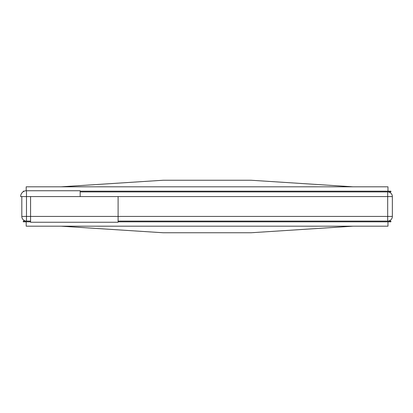 <?xml version="1.0" encoding="UTF-8"?>
<svg xmlns="http://www.w3.org/2000/svg" width="413" height="413" viewBox="0 0 413 413"><rect width="100%" height="100%" fill="white"/><g stroke="black" fill="none" stroke-linecap="round" stroke-linejoin="round"><path stroke-width="0.62" d="M80.168 191.183L390.889 191.183L390.889 191.911L387.683 191.911L387.683 196.578L392.35 196.578A4.667 4.667 0 0 0 387.683 191.911L80.168 191.911M392.35 196.578L392.35 216.422L387.683 216.422L387.683 221.089A4.667 4.667 0 0 0 392.35 216.422M118.097 221.817L390.889 221.817L390.889 221.089L118.097 221.089M30.572 221.089L26.484 221.089L26.484 216.422L21.817 216.422A4.667 4.667 0 0 0 26.484 221.089L23.278 221.089L23.278 221.817L30.572 221.817M21.817 196.578L21.817 216.422M118.097 196.578L80.168 196.578L80.168 190.744L26.484 190.744L26.484 216.422L30.572 216.422L30.572 222.246L118.097 222.246L118.097 196.578L387.683 196.578L387.683 216.422L30.572 216.422L30.572 196.578L20.65 196.578A5.834 5.834 0 0 1 26.484 190.744M23.278 191.709L23.278 191.183L24.269 191.183M26.195 190.754L26.195 186.805L387.972 186.805L387.972 191.183M61.207 186.805L163.181 180.244L250.99 180.244L171.638 180.244M387.972 221.817L387.972 226.195L26.195 226.195L26.195 221.817M352.96 226.195L250.99 232.756L163.181 232.756L61.207 226.195M80.168 196.578L30.572 196.578M250.99 180.244L352.96 186.805"/></g></svg>
